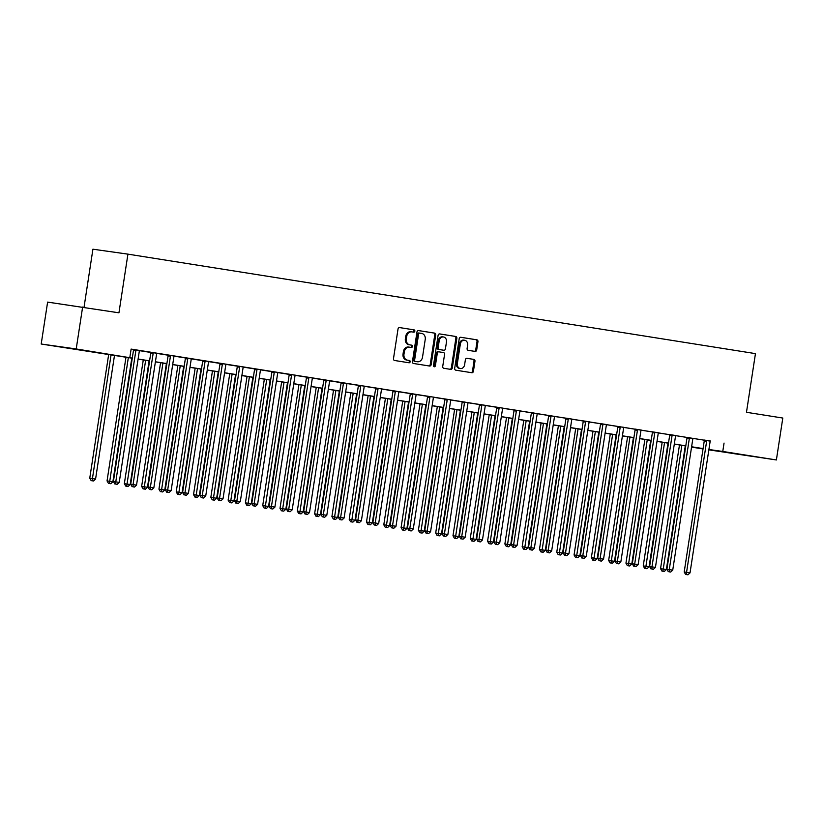 <?xml version="1.0" encoding="UTF-8"?>
<svg xmlns="http://www.w3.org/2000/svg" width="824" height="824" viewBox="0 0 824 824"><rect width="100%" height="100%" fill="white"/><g stroke="black" fill="none" stroke-linecap="round" stroke-linejoin="round"><path stroke-width="1.24" d="M414.843 331.166A1.164 0.958 98 0 0 414.06 329.868L399.63 327.581A1.669 1.38 98 0 0 398.023 329.013L393.491 358.625A1.669 1.38 98 0 0 394.593 360.49L409.034 362.776A1.164 0.958 98 0 0 409.384 360.469L407.509 360.17A5.325 4.398 98 0 1 403.976 354.217L404.347 351.755A5.325 4.398 98 0 1 409.446 347.172A5.325 4.398 98 0 1 409.507 347.172L411.372 347.471A1.164 0.958 98 0 0 411.722 345.174L409.858 344.875A5.325 4.398 98 0 1 406.314 338.922L406.696 336.45A5.325 4.398 98 0 1 411.784 331.866A5.325 4.398 98 0 1 411.846 331.876L413.71 332.175A1.164 0.958 98 0 0 414.843 331.166M412.927 332.041A1.164 0.958 98 0 0 413.123 329.734L399.444 327.561M408.241 362.653A1.164 0.958 98 0 0 408.436 360.335L407.509 360.17M410.589 347.347A1.164 0.958 98 0 0 410.774 345.04L409.858 344.875M733.164 453.54L753.62 456.578L733.164 453.54M69.659 348.356L90.115 351.405L69.659 348.356M475.077 351.415A1.669 1.38 98 0 0 475.088 351.426A1.669 1.38 98 0 0 476.684 349.994L477.951 341.682A1.669 1.38 98 0 0 476.849 339.818L460.822 337.284A1.669 1.38 98 0 0 459.215 338.705L454.683 368.328A1.669 1.38 98 0 0 455.785 370.182L471.812 372.726A1.669 1.38 98 0 0 473.419 371.294L474.964 361.262A1.669 1.38 98 0 0 473.852 359.398L466.992 358.316A1.669 1.38 98 0 0 465.385 359.738L464.623 364.723A4.45 3.677 98 0 1 460.369 368.555A4.45 3.677 98 0 1 457.351 363.569L460.338 344.072A4.45 3.677 98 0 1 464.592 340.24A4.45 3.677 98 0 1 467.61 345.225L467.105 348.47A1.669 1.38 98 0 0 468.217 350.334L475.077 351.415M132.273 358.213L41.2 344.02L47.617 302.109L118.944 312.811L127.926 254.142L755.454 353.62L746.472 412.288L782.8 418.046L776.383 459.957L708.856 449.853M82.627 307.053L76.21 348.964L132.293 358.1M710.309 441.139L131.119 349.088L129.832 357.462M724.049 443.075L722.772 451.459L776.383 459.957M435.711 334.987A1.669 1.38 98 0 0 434.608 333.123L418.582 330.579A1.669 1.38 98 0 0 416.975 332.01L412.443 361.633A1.669 1.38 98 0 0 413.545 363.487L429.572 366.031A1.669 1.38 98 0 0 431.179 364.599L435.711 334.987L434.763 334.853A1.669 1.38 98 0 0 433.661 332.989L418.386 330.568M439.697 333.926L455.724 336.47A1.669 1.38 98 0 1 456.836 338.334L452.304 367.947A1.669 1.38 98 0 1 450.697 369.379L443.837 368.297A1.669 1.38 98 0 1 442.725 366.433L444.569 354.423A1.669 1.38 98 0 0 443.456 352.559L438.904 351.838A1.669 1.38 98 0 0 437.297 353.269L435.381 365.774A1.164 0.958 98 0 1 433.486 365.475L438.09 335.358A1.669 1.38 98 0 1 439.686 333.926A1.669 1.38 98 0 0 439.686 333.926L439.666 333.926M131.078 349.325L133.447 349.695M139.513 350.663L150.74 352.445M156.807 353.403L168.044 355.185M174.101 356.143L185.338 357.925M191.405 358.883L202.632 360.665M208.699 361.623L219.926 363.405M225.992 364.373L237.23 366.155M243.296 367.113L254.523 368.894M260.59 369.852L271.817 371.634M277.884 372.592L289.121 374.374M295.177 375.332L306.415 377.114M312.481 378.082L323.708 379.864M326.057 380.06L326.088 380.286A1.7 1.401 98 0 1 326.098 380.925L306.034 512.013L303.675 511.683L323.729 380.595A1.7 1.401 98 0 0 323.729 379.957L341.012 382.604M347.069 383.562L358.306 385.344M364.373 386.302L375.6 388.083M381.667 389.041L392.894 390.823M398.96 391.791L410.197 393.573M416.264 394.531L427.491 396.313M433.558 397.271L444.785 399.053M450.852 400.011L462.089 401.793M468.145 402.751L479.383 404.533M485.449 405.501L496.676 407.283M502.743 408.241L513.98 410.022M520.037 410.98L531.274 412.762M537.341 413.72L548.568 415.502M554.634 416.47L565.872 418.242M571.928 419.21L583.165 420.992M589.232 421.95L600.459 423.732M606.526 424.69L617.753 426.472M623.819 427.429L635.057 429.211M641.124 430.179L652.351 431.951M658.417 432.919L669.644 434.701M675.711 435.659L686.948 437.441M693.005 438.399L704.242 440.181M139.575 350.54L133.426 349.572M156.869 353.28L150.72 352.312M174.163 356.03L168.014 355.051M167.653 492.319L169.044 492.546L167.653 492.319L167.663 490.084L171.124 490.63L191.178 359.542A1.7 1.401 98 0 1 191.374 358.934L185.349 358.018A1.7 1.401 98 0 1 185.359 358.656L165.294 489.744L167.663 490.084L187.718 358.996A1.7 1.401 98 0 0 187.718 358.347L187.676 358.131M208.76 361.509L202.611 360.541M226.054 364.249L219.905 363.281M243.348 366.989L237.209 366.021M260.652 369.739L254.544 368.987A1.7 1.401 98 0 1 254.544 369.626L234.49 500.714L236.849 501.043L256.913 369.966A1.7 1.401 98 0 0 256.903 369.317L256.872 369.101M277.946 372.479L271.796 371.5M295.239 375.219L289.1 374.251M312.543 377.959L306.394 376.99M347.131 383.448L340.982 382.47M364.435 386.188L358.286 385.21M381.728 388.928L375.579 387.96M375.219 525.228L376.599 525.444L375.219 525.228L375.229 522.982L378.679 523.528L398.744 392.44A1.7 1.401 98 0 1 398.94 391.833L392.914 390.916A1.7 1.401 98 0 1 392.914 391.565L372.86 522.653L375.229 522.982L395.283 391.894A1.7 1.401 98 0 0 395.283 391.256L395.242 391.029M392.512 527.968L393.903 528.184L392.512 527.968L392.523 525.722L412.577 394.634L410.218 394.305L390.154 525.393L395.983 526.279L416.038 395.19A1.7 1.401 98 0 1 416.233 394.572L410.177 393.439M433.62 397.158L427.471 396.179M450.913 399.898L444.764 398.919M468.207 402.637L462.099 401.885A1.7 1.401 98 0 1 462.109 402.534L442.045 533.612L444.414 533.952L464.468 402.864A1.7 1.401 98 0 0 464.468 402.225L464.427 401.999M485.511 405.377L479.362 404.409M502.805 408.117L496.656 407.149M520.099 410.867L513.949 409.889M537.403 413.607L531.253 412.628M530.893 549.907L532.273 550.123L530.893 549.907L530.893 547.661L550.957 416.573L548.588 416.244L528.534 547.321L534.354 548.207L554.418 417.119A1.7 1.401 98 0 1 554.614 416.511L548.547 415.378M571.99 419.086L565.841 418.118M589.294 421.826L583.145 420.858M606.588 424.576L600.439 423.598M623.881 427.316L617.773 426.564A1.7 1.401 98 0 1 617.773 427.203L597.719 558.291L600.088 558.631L620.142 427.543A1.7 1.401 98 0 0 620.142 426.894L620.101 426.678M641.175 430.056L635.036 429.088M658.479 432.796L652.33 431.827M675.773 435.536L669.624 434.567M669.263 571.835L670.654 572.062L669.263 571.835L669.273 569.59L672.734 570.146L692.788 439.058A1.7 1.401 98 0 1 692.984 438.45L686.959 437.534A1.7 1.401 98 0 1 686.969 438.172L666.904 569.26L669.273 569.59L689.327 438.512A1.7 1.401 98 0 0 689.327 437.863L689.286 437.647M710.37 441.025L704.221 440.047M127.926 254.142L92.916 249.198L84.027 307.28M41.2 344.02L76.21 348.964M703.037 448.936L691.552 447.113M691.563 447.051L701.945 448.514L691.594 446.876M685.774 445.949L674.3 444.136M668.48 443.209L656.996 441.396M651.176 440.469L639.702 438.646M633.883 437.729L622.408 435.906M616.589 434.99L605.104 433.167M599.285 432.239L587.811 430.427M581.991 429.5L570.517 427.687M564.697 426.76L553.223 424.937M547.404 424.02L535.919 422.197M530.1 421.28L518.626 419.457M512.806 418.53L501.332 416.717M495.512 415.79L484.028 413.978M478.208 413.051L466.734 411.228M460.915 410.311L449.441 408.488M443.621 407.571L432.137 405.748M426.317 404.821L414.843 403.008M409.023 402.081L397.549 400.268M391.73 399.341L380.255 397.518M374.436 396.602L362.951 394.778M357.132 393.862L345.658 392.039M339.838 391.112L328.364 389.299M322.544 388.372L311.06 386.559M305.241 385.632L293.766 383.809M287.947 382.892L276.473 381.069M270.653 380.152L259.169 378.329M253.349 377.402L241.875 375.589M236.055 374.663L224.581 372.85M218.762 371.923L207.277 370.1M201.468 369.183L189.983 367.36M184.164 366.443L172.69 364.62M166.87 363.693L155.396 361.88M149.577 360.953L138.092 359.13M708.908 449.502L722.772 451.459M138.113 359.027L149.587 360.84M155.406 361.767L166.891 363.58M172.71 364.507L184.185 366.33M190.004 367.247L201.478 369.07M207.298 369.986L218.782 371.809M224.592 372.736L236.076 374.549M241.895 375.476L253.37 377.289M259.189 378.216L270.663 380.039M276.483 380.956L287.967 382.779M293.787 383.696L305.261 385.519M311.081 386.446L322.555 388.259M328.374 389.186L339.859 390.998M345.678 391.925L357.153 393.748M362.972 394.665L374.446 396.488M380.266 397.405L391.75 399.228M397.559 400.155L409.044 401.968M414.863 402.895L426.338 404.708M432.157 405.635L443.631 407.458M449.451 408.374L460.935 410.197M466.755 411.114L478.229 412.937M484.048 413.864L495.523 415.677M501.342 416.604L512.827 418.427M518.646 419.344L530.12 421.167M535.94 422.084L547.414 423.907M553.234 424.824L564.718 426.647M570.538 427.574L582.012 429.386M587.831 430.313L599.306 432.137M605.125 433.053L616.599 434.876M622.419 435.793L633.903 437.616M639.723 438.533L651.197 440.356M657.016 441.283L668.491 443.096M674.31 444.023L685.795 445.846M691.614 446.762L703.088 448.586M411.722 331.856L410.898 331.742A5.325 4.398 98 0 0 410.836 331.732A5.325 4.398 98 0 0 405.748 336.316L406.696 336.45M408.91 344.741A5.325 4.398 98 0 1 405.367 338.788L405.748 336.316M409.384 347.162L408.56 347.048A5.325 4.398 98 0 0 408.498 347.038A5.325 4.398 98 0 0 403.399 351.621L404.347 351.755M406.572 360.047A5.325 4.398 98 0 1 403.029 354.083L403.399 351.621M428.82 365.908A1.669 1.38 98 0 0 430.231 364.466L434.763 334.853M419.725 333.123A1.164 0.958 98 0 0 418.592 334.122L414.616 360.119A1.164 0.958 98 0 0 415.389 361.427L417.356 361.736A5.325 4.398 98 0 0 417.418 361.746A5.325 4.398 98 0 0 422.516 357.163L425.236 339.385A5.325 4.398 98 0 0 421.692 333.432L418.767 332.989A1.164 0.958 98 0 0 417.644 333.988L418.592 334.122M419.694 333.123L418.777 332.989A1.164 0.958 98 0 0 418.767 332.989M416.532 361.623A5.325 4.398 98 0 1 416.47 361.612A5.325 4.398 98 0 1 416.419 361.602L414.441 361.293A1.164 0.958 98 0 1 413.669 359.985L417.644 333.988M439.511 333.916L455.724 336.47M449.935 369.255A1.669 1.38 98 0 0 451.356 367.813L455.888 338.201A1.669 1.38 98 0 0 454.786 336.336M437.946 351.704L437.966 351.704A1.669 1.38 98 0 0 436.349 353.136L434.433 365.64L435.381 365.774M433.815 366.556A1.164 0.958 98 0 0 434.433 365.64M446.474 341.96A4.45 3.677 98 0 0 443.466 336.975A4.45 3.677 98 0 0 439.202 340.806L438.152 347.677A1.669 1.38 98 0 0 439.264 349.531L443.806 350.252A1.669 1.38 98 0 0 445.423 348.83L446.474 341.96M443.466 336.975L442.519 336.841A4.45 3.677 98 0 0 438.255 340.673L439.202 340.806M442.869 350.118L443.806 350.252L442.879 350.128A1.669 1.38 98 0 0 442.9 350.128A1.669 1.38 98 0 1 442.869 350.118L438.317 349.397A1.669 1.38 98 0 1 437.204 347.543L438.255 340.673M464.592 340.24L463.644 340.106A4.45 3.677 98 0 0 459.39 343.938L460.338 344.072M460.369 368.555L459.421 368.421A4.45 3.677 98 0 1 456.414 363.436L459.39 343.938M471.06 372.613A1.669 1.38 98 0 0 472.482 371.161L474.016 361.128A1.669 1.38 98 0 0 472.904 359.264L466.806 358.296M474.315 351.302A1.669 1.38 98 0 0 475.736 349.86L477.014 341.548A1.669 1.38 98 0 0 475.901 339.684L460.626 337.263M108.675 354.474L89.754 478.178L95.574 479.063L114.495 355.391M111.044 354.845L92.113 480.763L91.165 480.629L93.493 480.979L92.113 480.763M95.574 479.063L93.493 480.979M91.165 480.629L89.754 478.178M135.836 350.767L133.467 350.437L113.403 481.525L115.772 481.855L135.836 350.767A1.7 1.401 98 0 0 135.826 350.128L135.785 349.901M115.772 484.1L117.152 484.316L115.772 484.1L115.772 481.855L119.233 482.401L139.287 351.312A1.7 1.401 98 0 1 139.483 350.705L139.586 350.509M133.467 350.437A1.7 1.401 98 0 0 133.457 349.788L133.416 349.531M113.403 481.525L114.824 483.966M117.152 484.316L119.233 482.401M125.979 357.214L107.048 480.917L112.867 481.803L131.799 358.141M128.338 357.585L109.407 483.503L108.459 483.369L110.787 483.719L109.407 483.503M112.867 481.803L110.787 483.719M108.459 483.369L107.048 480.917M143.273 359.954L124.342 483.667L130.171 484.543L149.093 360.881M145.632 360.335L126.7 486.242L125.763 486.108L128.091 486.459L126.7 486.242M130.171 484.543L128.091 486.459M125.763 486.108L124.342 483.667M160.567 362.694L141.646 486.407L147.465 487.293L166.386 363.621M162.925 363.075L144.004 488.982L143.057 488.848L145.385 489.199L144.004 488.982M147.465 487.293L145.385 489.199M143.057 488.848L141.646 486.407M153.13 353.506L150.761 353.177L130.707 484.265L133.066 484.594L153.13 353.506A1.7 1.401 98 0 0 153.12 352.868L153.089 352.641M133.066 486.84L134.446 487.056L133.066 486.84L133.066 484.594L136.527 485.151L156.591 354.062A1.7 1.401 98 0 1 156.787 353.445L156.89 353.249M150.761 353.177A1.7 1.401 98 0 0 150.761 352.538L150.71 352.27M130.707 484.265L132.118 486.706M134.446 487.056L136.527 485.151M170.424 356.256L168.065 355.917L148.001 487.005L150.37 487.334L170.424 356.256A1.7 1.401 98 0 0 170.424 355.608L170.383 355.391M150.359 489.58L151.75 489.806L150.359 489.58L150.37 487.334L153.831 487.89L173.885 356.802A1.7 1.401 98 0 1 174.08 356.195L174.183 355.989M168.065 355.917A1.7 1.401 98 0 0 168.055 355.278L168.014 355.01M148.001 487.005L149.412 489.446M151.75 489.806L153.831 487.89M165.294 489.744L166.716 492.196M169.044 492.546L171.124 490.63M177.871 365.444L158.939 489.147L164.759 490.033L183.69 366.361M180.229 365.815L161.298 491.722L160.35 491.588L162.678 491.949L161.298 491.722M164.759 490.033L162.678 491.949M160.35 491.588L158.939 489.147M205.022 361.736L202.653 361.406L182.598 492.484L184.957 492.824L205.022 361.736A1.7 1.401 98 0 0 205.011 361.097L204.98 360.871M184.957 495.07L186.337 495.286L184.957 495.07L184.957 492.824L188.418 493.37L208.482 362.282A1.7 1.401 98 0 1 208.678 361.674L208.781 361.468M202.653 361.406A1.7 1.401 98 0 0 202.653 360.757L202.601 360.5M182.598 492.484L184.01 494.936M186.337 495.286L188.418 493.37M195.164 368.184L176.233 491.887L182.063 492.773L200.984 369.101M197.523 368.555L178.592 494.472L177.644 494.338L179.982 494.688L178.592 494.472M182.063 492.773L179.982 494.688M177.644 494.338L176.233 491.887M212.458 370.924L193.527 494.627L199.357 495.512L218.278 371.851M214.817 371.294L195.896 497.212L194.948 497.078L197.276 497.428L195.896 497.212M199.357 495.512L197.276 497.428M194.948 497.078L193.527 494.627M229.762 373.663L210.831 497.377L216.65 498.252L235.582 374.59M232.121 374.044L213.189 499.952L212.242 499.818L214.57 500.168L213.189 499.952M216.65 498.252L214.57 500.168M212.242 499.818L210.831 497.377M247.056 376.403L228.124 500.117L233.954 501.002L252.875 377.33M249.415 376.784L230.483 502.692L229.536 502.558L231.874 502.908L230.483 502.692M233.954 501.002L231.874 502.908M229.536 502.558L228.124 500.117M264.349 379.153L245.418 502.856L251.248 503.742L270.169 380.07M266.708 379.524L247.787 505.431L246.84 505.297L249.167 505.658L247.787 505.431M251.248 503.742L249.167 505.658M246.84 505.297L245.418 502.856M222.315 364.476L219.946 364.146L199.892 495.234L202.261 495.564L222.315 364.476A1.7 1.401 98 0 0 222.315 363.837L222.274 363.611M202.251 497.809L203.631 498.026L202.251 497.809L202.261 495.564L205.712 496.11L225.776 365.022A1.7 1.401 98 0 1 225.972 364.414L226.075 364.218M219.946 364.146A1.7 1.401 98 0 0 219.946 363.497L219.905 363.24M199.892 495.234L201.303 497.675M203.631 498.026L205.712 496.11M239.609 367.216L237.25 366.886L217.186 497.974L219.555 498.304L239.609 367.216A1.7 1.401 98 0 0 239.609 366.577L239.568 366.35M219.544 500.549L220.935 500.765L219.544 500.549L219.555 498.304L223.016 498.86L243.07 367.772A1.7 1.401 98 0 1 243.265 367.154L243.368 366.958M237.25 366.886A1.7 1.401 98 0 0 237.24 366.247L237.199 365.98M217.186 497.974L218.607 500.415M220.935 500.765L223.016 498.86M236.849 503.289L238.229 503.516L236.849 503.289L236.849 501.043L240.309 501.6L260.374 370.512A1.7 1.401 98 0 1 260.569 369.904L260.672 369.698M234.49 500.714L235.901 503.155M238.229 503.516L240.309 501.6M274.207 372.706L271.838 372.366L251.784 503.454L254.153 503.794L274.207 372.706A1.7 1.401 98 0 0 274.207 372.057L274.165 371.84M254.142 506.039L255.522 506.255L254.142 506.039L254.153 503.794L257.603 504.339L277.667 373.251A1.7 1.401 98 0 1 277.863 372.644L277.966 372.438M271.838 372.366A1.7 1.401 98 0 0 271.838 371.727L271.796 371.459M251.784 503.454L253.195 505.905M255.522 506.255L257.603 504.339M291.5 375.445L289.142 375.116L269.077 506.194L271.446 506.533L291.5 375.445A1.7 1.401 98 0 0 291.5 374.807L291.459 374.58M271.436 508.779L272.826 508.995L271.436 508.779L271.446 506.533L274.907 507.079L294.961 375.991A1.7 1.401 98 0 1 295.157 375.384L295.26 375.178M289.142 375.116A1.7 1.401 98 0 0 289.131 374.467L289.09 374.209M269.077 506.194L270.488 508.645M272.826 508.995L274.907 507.079M281.654 381.893L262.722 505.596L268.542 506.482L287.463 382.81M284.012 382.264L265.081 508.181L264.133 508.048L266.461 508.398L265.081 508.181M268.542 506.482L266.461 508.398M264.133 508.048L262.722 505.596M308.804 378.185L306.435 377.856L286.371 508.944L288.74 509.273L308.804 378.185A1.7 1.401 98 0 0 308.794 377.547L308.753 377.32M288.74 511.519L290.12 511.735L288.74 511.519L288.74 509.273L292.201 509.819L312.255 378.731A1.7 1.401 98 0 1 312.451 378.123L312.553 377.928M306.435 377.856A1.7 1.401 98 0 0 306.435 377.207L306.384 376.949M286.371 508.944L287.792 511.385M290.12 511.735L292.201 509.819M298.947 384.633L280.016 508.336L285.835 509.222L304.767 385.56M301.306 385.004L282.375 510.921L281.427 510.787L283.755 511.137L282.375 510.921M285.835 509.222L283.755 511.137M281.427 510.787L280.016 508.336M306.034 514.258L307.414 514.475L306.034 514.258L306.034 512.013L309.494 512.569L329.559 381.481A1.7 1.401 98 0 1 329.755 380.863M303.675 511.683L305.086 514.125M307.414 514.475L309.494 512.569M316.241 387.373L297.309 511.086L303.139 511.962L322.06 388.3M318.6 387.754L299.668 513.661L298.731 513.527L301.059 513.877L299.668 513.661M303.139 511.962L301.059 513.877M298.731 513.527L297.309 511.086M343.392 383.675L341.033 383.335L320.969 514.423L323.338 514.753L343.392 383.675A1.7 1.401 98 0 0 343.392 383.026L343.351 382.81M323.327 516.998L324.718 517.225L323.327 516.998L323.338 514.753L326.798 515.309L346.853 384.221A1.7 1.401 98 0 1 347.048 383.613L347.151 383.407M341.033 383.335A1.7 1.401 98 0 0 341.023 382.697L340.982 382.429M320.969 514.423L322.38 516.864M324.718 517.225L326.798 515.309M333.535 390.113L314.613 513.826L320.433 514.712L339.354 391.039M335.893 390.494L316.972 516.401L316.025 516.267L318.352 516.617L316.972 516.401M320.433 514.712L318.352 516.617M316.025 516.267L314.613 513.826M360.696 386.415L358.327 386.075L338.262 517.163L340.631 517.503L360.696 386.415A1.7 1.401 98 0 0 360.685 385.766L360.644 385.55M340.631 519.748L342.012 519.965L340.631 519.748L340.631 517.503L344.092 518.049L364.146 386.961A1.7 1.401 98 0 1 364.342 386.353L364.445 386.147M358.327 386.075A1.7 1.401 98 0 0 358.316 385.436L358.275 385.168M338.262 517.163L339.684 519.614M342.012 519.965L344.092 518.049M350.839 392.863L331.907 516.566L337.727 517.451L356.658 393.779M353.197 393.233L334.266 519.141L333.318 519.007L335.646 519.367L334.266 519.141M337.727 517.451L335.646 519.367M333.318 519.007L331.907 516.566M377.989 389.155L375.62 388.825L355.566 519.903L357.925 520.243L377.989 389.155A1.7 1.401 98 0 0 377.979 388.516L377.948 388.289M357.925 522.488L359.305 522.704L357.925 522.488L357.925 520.243L361.386 520.789L381.45 389.701A1.7 1.401 98 0 1 381.646 389.093L381.749 388.887M375.62 388.825A1.7 1.401 98 0 0 375.62 388.176L375.569 387.919M355.566 519.903L356.977 522.354M359.305 522.704L361.386 520.789M368.132 395.602L349.201 519.305L355.031 520.191L373.952 396.519M370.491 395.973L351.56 521.891L350.612 521.757L352.95 522.107L351.56 521.891M355.031 520.191L352.95 522.107M350.612 521.757L349.201 519.305M372.86 522.653L374.271 525.094M376.599 525.444L378.679 523.528M385.426 398.342L366.495 522.045L372.324 522.931L391.246 399.269M387.785 398.713L368.864 524.63L367.916 524.497L370.244 524.847L368.864 524.63M372.324 522.931L370.244 524.847M367.916 524.497L366.495 522.045M402.73 401.082L383.799 524.795L389.618 525.671L408.549 402.009M405.089 401.463L386.157 527.37L385.21 527.236L387.538 527.587L386.157 527.37M389.618 525.671L387.538 527.587M385.21 527.236L383.799 524.795M420.024 403.822L401.092 527.535L406.922 528.421L425.843 404.749M422.382 404.203L403.451 530.11L402.503 529.976L404.841 530.326L403.451 530.11M406.922 528.421L404.841 530.326M402.503 529.976L401.092 527.535M437.317 406.572L418.386 530.275L424.216 531.161L443.137 407.489M439.676 406.943L420.755 532.85L419.807 532.716L422.135 533.077L420.755 532.85M424.216 531.161L422.135 533.077M419.807 532.716L418.386 530.275M454.621 409.312L435.69 533.015L441.51 533.901L460.431 410.228M456.98 409.683L438.049 535.6L437.101 535.466L439.429 535.816L438.049 535.6M441.51 533.901L439.429 535.816M437.101 535.466L435.69 533.015M471.915 412.052L452.984 535.755L458.813 536.64L477.735 412.978M474.274 412.422L455.342 538.34L454.395 538.206L456.723 538.556L455.342 538.34M458.813 536.64L456.723 538.556M454.395 538.206L452.984 535.755M489.209 414.791L470.277 538.505L476.107 539.38L495.028 415.718M491.567 415.172L472.636 541.08L471.699 540.946L474.027 541.296L472.636 541.08M476.107 539.38L474.027 541.296M471.699 540.946L470.277 538.505M506.502 417.531L487.581 541.244L493.401 542.13L512.322 418.458M508.872 417.912L489.94 543.819L488.993 543.686L491.32 544.036L489.94 543.819M493.401 542.13L491.32 544.036M488.993 543.686L487.581 541.244M523.807 420.281L504.875 543.984L510.695 544.87L529.626 421.198M526.165 420.652L507.234 546.559L506.286 546.425L508.614 546.786L507.234 546.559M510.695 544.87L508.614 546.786M506.286 546.425L504.875 543.984M541.1 423.021L522.169 546.724L527.999 547.61L546.92 423.938M543.459 423.392L524.528 549.309L523.58 549.175L525.918 549.526L524.528 549.309M527.999 547.61L525.918 549.526M523.58 549.175L522.169 546.724M558.394 425.761L539.462 549.464L545.292 550.35L564.213 426.688M560.753 426.132L541.832 552.049L540.884 551.915L543.212 552.265L541.832 552.049M545.292 550.35L543.212 552.265M540.884 551.915L539.462 549.464M575.698 428.501L556.766 552.214L562.586 553.089L581.517 429.428M578.057 428.882L559.125 554.789L558.178 554.655L560.505 555.005L559.125 554.789M562.586 553.089L560.505 555.005M558.178 554.655L556.766 552.214M592.992 431.24L574.06 554.954L579.89 555.84L598.811 432.167M595.35 431.622L576.419 557.529L575.471 557.395L577.809 557.745L576.419 557.529M579.89 555.84L577.809 557.745M575.471 557.395L574.06 554.954M610.285 433.991L591.354 557.694L597.184 558.579L616.105 434.907M612.644 434.361L593.723 560.269L592.775 560.135L595.103 560.495L593.723 560.269M597.184 558.579L595.103 560.495M592.775 560.135L591.354 557.694M627.589 436.73L608.658 560.433L614.477 561.319L633.399 437.647M629.948 437.101L611.017 563.019L610.069 562.885L612.397 563.235L611.017 563.019M614.477 561.319L612.397 563.235M610.069 562.885L608.658 560.433M644.883 439.47L625.952 563.173L631.781 564.059L650.702 440.397M647.242 439.841L628.31 565.758L627.363 565.625L629.691 565.975L628.31 565.758M631.781 564.059L629.691 565.975M627.363 565.625L625.952 563.173M662.177 442.21L643.245 565.923L649.075 566.799L667.996 443.137M664.535 442.591L645.604 568.498L644.667 568.364L646.995 568.715L645.604 568.498M649.075 566.799L646.995 568.715M644.667 568.364L643.245 565.923M679.47 444.95L660.549 568.663L666.369 569.549L685.29 445.877M681.839 445.331L662.908 571.238L661.96 571.104L664.288 571.454L662.908 571.238M666.369 569.549L664.288 571.454M661.96 571.104L660.549 568.663M412.577 394.634A1.7 1.401 98 0 0 412.577 393.996L412.536 393.769M410.218 394.305A1.7 1.401 98 0 0 410.208 393.666L410.167 393.398M390.154 525.393L391.575 527.834M393.903 528.184L395.983 526.279M429.881 397.384L427.512 397.044L407.458 528.133L409.816 528.462L429.881 397.384A1.7 1.401 98 0 0 429.871 396.735L429.84 396.519M409.816 530.707L411.197 530.934L409.816 530.707L409.816 528.462L413.277 529.018L433.342 397.93A1.7 1.401 98 0 1 433.537 397.322L433.64 397.117M427.512 397.044A1.7 1.401 98 0 0 427.512 396.406L427.46 396.138M407.458 528.133L408.869 530.574M411.197 530.934L413.277 529.018M447.174 400.124L444.806 399.784L424.751 530.872L427.12 531.212L447.174 400.124A1.7 1.401 98 0 0 447.174 399.475L447.133 399.259M427.11 533.458L428.49 533.674L427.11 533.458L427.12 531.212L430.571 531.758L450.635 400.67A1.7 1.401 98 0 1 450.831 400.062L450.934 399.856M444.806 399.784A1.7 1.401 98 0 0 444.806 399.146L444.764 398.878M424.751 530.872L426.163 533.324M428.49 533.674L430.571 531.758M444.404 536.197L445.794 536.414L444.404 536.197L444.414 533.952L447.875 534.498L467.929 403.41A1.7 1.401 98 0 1 468.125 402.802L468.228 402.596M442.045 533.612L443.456 536.064M445.794 536.414L447.875 534.498M481.772 405.604L479.403 405.274L459.339 536.362L461.708 536.692L481.772 405.604A1.7 1.401 98 0 0 481.762 404.965L481.731 404.738M461.708 538.937L463.088 539.154L461.708 538.937L461.708 536.692L465.169 537.238L485.223 406.15A1.7 1.401 98 0 1 485.418 405.542L485.532 405.346M479.403 405.274A1.7 1.401 98 0 0 479.403 404.625L479.352 404.368M459.339 536.362L460.76 538.803M463.088 539.154L465.169 537.238M499.066 408.344L496.697 408.014L476.643 539.102L479.002 539.432L499.066 408.344A1.7 1.401 98 0 0 499.066 407.705L499.025 407.478M479.002 541.677L480.382 541.893L479.002 541.677L479.002 539.432L482.462 539.988L502.527 408.9A1.7 1.401 98 0 1 502.722 408.282L502.825 408.086M496.697 408.014A1.7 1.401 98 0 0 496.697 407.375L496.645 407.108M476.643 539.102L478.054 541.543M480.382 541.893L482.462 539.988M516.36 411.094L514.001 410.754L493.937 541.842L496.306 542.171L516.36 411.094A1.7 1.401 98 0 0 516.36 410.445L516.318 410.228M496.295 544.417L497.686 544.643L496.295 544.417L496.306 542.171L499.766 542.728L519.82 411.639A1.7 1.401 98 0 1 520.016 411.032L520.119 410.826M514.001 410.754A1.7 1.401 98 0 0 513.991 410.115L513.949 409.847M493.937 541.842L495.348 544.283M497.686 544.643L499.766 542.728M533.664 413.833L531.295 413.493L511.23 544.582L513.599 544.921L533.664 413.833A1.7 1.401 98 0 0 533.653 413.185L533.612 412.968M513.599 547.167L514.979 547.383L513.599 547.167L513.599 544.921L517.06 545.467L537.114 414.379A1.7 1.401 98 0 1 537.31 413.772L537.413 413.566M531.295 413.493A1.7 1.401 98 0 0 531.284 412.855L531.243 412.587M511.23 544.582L512.652 547.033M514.979 547.383L517.06 545.467M550.957 416.573A1.7 1.401 98 0 0 550.947 415.935L550.916 415.708M548.588 416.244A1.7 1.401 98 0 0 548.588 415.595L548.537 415.337M528.534 547.321L529.945 549.773M532.273 550.123L534.354 548.207M568.251 419.313L565.882 418.983L545.828 550.072L548.197 550.401L568.251 419.313A1.7 1.401 98 0 0 568.251 418.674L568.21 418.448M548.187 552.646L549.567 552.863L548.187 552.646L548.197 550.401L551.658 550.947L571.712 419.859A1.7 1.401 98 0 1 571.908 419.251L572.011 419.056M565.882 418.983A1.7 1.401 98 0 0 565.882 418.334L565.841 418.077M545.828 550.072L547.239 552.513M549.567 552.863L551.658 550.947M585.545 422.053L583.186 421.723L563.122 552.811L565.491 553.141L585.545 422.053A1.7 1.401 98 0 0 585.545 421.414L585.504 421.188M565.48 555.386L566.871 555.603L565.48 555.386L565.491 553.141L568.951 553.697L589.005 422.609A1.7 1.401 98 0 1 589.201 421.991L589.304 421.795M583.186 421.723A1.7 1.401 98 0 0 583.176 421.085L583.135 420.817M563.122 552.811L564.543 555.252M566.871 555.603L568.951 553.697M602.849 424.803L600.48 424.463L580.426 555.551L582.784 555.881L602.849 424.803A1.7 1.401 98 0 0 602.838 424.154L602.808 423.938M582.784 558.126L584.164 558.353L582.784 558.126L582.784 555.881L586.245 556.437L606.309 425.349A1.7 1.401 98 0 1 606.505 424.741L606.608 424.535M600.48 424.463A1.7 1.401 98 0 0 600.48 423.824L600.428 423.557M580.426 555.551L581.837 557.992M584.164 558.353L586.245 556.437M600.078 560.876L601.458 561.092L600.078 560.876L600.088 558.631L603.539 559.177L623.603 428.089A1.7 1.401 98 0 1 623.799 427.481L623.902 427.275M597.719 558.291L599.13 560.742M601.458 561.092L603.539 559.177M637.436 430.283L635.077 429.953L615.013 561.031L617.382 561.371L637.436 430.283A1.7 1.401 98 0 0 637.436 429.644L637.395 429.417M617.372 563.616L618.762 563.832L617.372 563.616L617.382 561.371L620.843 561.916L640.897 430.828A1.7 1.401 98 0 1 641.093 430.221L641.196 430.015M635.077 429.953A1.7 1.401 98 0 0 635.067 429.304L635.026 429.047M615.013 561.031L616.424 563.482M618.762 563.832L620.843 561.916M654.74 433.022L652.371 432.693L632.307 563.781L634.676 564.11L654.74 433.022A1.7 1.401 98 0 0 654.73 432.384L654.699 432.157M634.676 566.356L636.056 566.572L634.676 566.356L634.676 564.11L638.136 564.656L658.201 433.568A1.7 1.401 98 0 1 658.397 432.961L658.5 432.765M652.371 432.693A1.7 1.401 98 0 0 652.371 432.044L652.32 431.786M632.307 563.781L633.728 566.222M636.056 566.572L638.136 564.656M672.034 435.762L669.665 435.433L649.611 566.521L651.969 566.85L672.034 435.762A1.7 1.401 98 0 0 672.034 435.123L671.993 434.897M651.969 569.096L653.35 569.312L651.969 569.096L651.969 566.85L655.43 567.406L675.495 436.318A1.7 1.401 98 0 1 675.69 435.7L675.793 435.505M669.665 435.433A1.7 1.401 98 0 0 669.665 434.794L669.624 434.526M649.611 566.521L651.022 568.962M653.35 569.312L655.43 567.406M666.904 569.26L668.316 571.702M670.654 572.062L672.734 570.146M706.631 441.252L704.263 440.912L684.198 572L686.567 572.34L706.631 441.252A1.7 1.401 98 0 0 706.621 440.603L706.58 440.387M686.567 574.586L687.947 574.802L686.567 574.586L686.567 572.34L690.028 572.886L710.082 441.798A1.7 1.401 98 0 1 710.278 441.19L710.381 440.984M704.263 440.912A1.7 1.401 98 0 0 704.252 440.274L704.211 440.006M684.198 572L685.62 574.452M687.947 574.802L690.028 572.886M413.123 329.734L414.06 329.868M408.436 360.335L409.384 360.469M410.774 345.04L411.722 345.174M405.367 338.788L406.314 338.922M403.029 354.083L403.976 354.217M430.231 364.466L431.179 364.599M433.661 332.989L434.608 333.123M413.669 359.985L414.616 360.119M414.441 361.293L415.389 361.427M416.419 361.602L417.356 361.736M455.888 338.201L456.836 338.334M451.356 367.813L452.304 367.947M436.349 353.136L437.297 353.269M437.204 347.543L438.152 347.677M438.317 349.397L439.264 349.531M456.414 363.436L457.351 363.569M472.904 359.264L473.852 359.398M474.016 361.128L474.964 361.262M472.482 371.161L473.419 371.294M475.901 339.684L476.849 339.818M477.014 341.548L477.951 341.682M475.736 349.86L476.684 349.994M135.826 350.128L133.457 349.788M153.12 352.868L150.761 352.538M170.424 355.608L168.055 355.278M187.718 358.996L185.359 358.656M187.718 358.347L185.349 358.018M205.011 361.097L202.653 360.757M222.315 363.837L219.946 363.497M239.609 366.577L237.24 366.247M256.913 369.966L254.544 369.626M256.903 369.317L254.544 368.987M274.207 372.057L271.838 371.727M291.5 374.807L289.131 374.467M308.794 377.547L306.435 377.207M326.098 380.925L323.729 380.595M326.088 380.286L323.729 379.957M343.392 383.026L341.023 382.697M360.685 385.766L358.316 385.436M377.979 388.516L375.62 388.176M395.283 391.894L392.914 391.565M395.283 391.256L392.914 390.916M412.577 393.996L410.208 393.666M429.871 396.735L427.512 396.406M447.174 399.475L444.806 399.146M464.468 402.864L462.109 402.534M464.468 402.225L462.099 401.885M481.762 404.965L479.403 404.625M499.066 407.705L496.697 407.375M516.36 410.445L513.991 410.115M533.653 413.185L531.284 412.855M550.947 415.935L548.588 415.595M568.251 418.674L565.882 418.334M585.545 421.414L583.176 421.085M602.838 424.154L600.48 423.824M620.142 427.543L617.773 427.203M620.142 426.894L617.773 426.564M637.436 429.644L635.067 429.304M654.73 432.384L652.371 432.044M672.034 435.123L669.665 434.794M689.327 438.512L686.969 438.172M689.327 437.863L686.959 437.534M706.621 440.603L704.252 440.274M410.836 331.732L411.784 331.866M408.498 347.038L409.446 347.172M416.47 361.612L417.418 361.746"/></g></svg>
